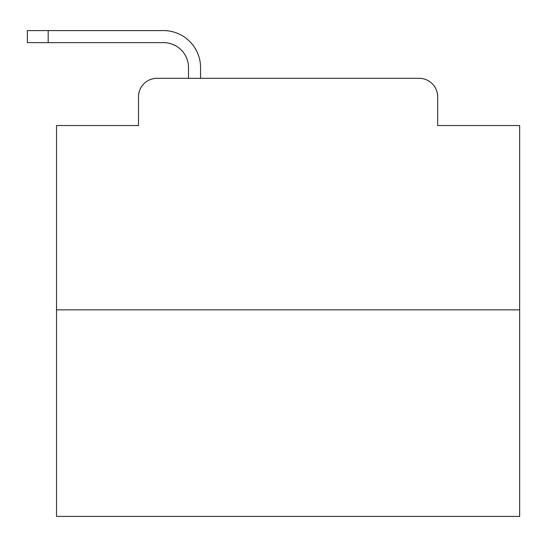 <?xml version="1.0" encoding="UTF-8"?>
<svg xmlns="http://www.w3.org/2000/svg" width="547" height="547" viewBox="0 0 547 547"><rect width="100%" height="100%" fill="white"/><g stroke="black" fill="none" stroke-linecap="round" stroke-linejoin="round"><path stroke-width="0.82" d="M138.5 96.819L138.5 125.53L138.5 96.819A18.523 18.523 0 0 1 157.023 78.296L188.517 78.296L188.517 67.643A25.012 25.012 0 0 0 163.505 42.632L27.35 42.632L27.35 30.591L163.505 30.591A37.052 37.052 0 0 1 200.558 67.643L200.558 78.296L215.839 78.296M519.65 309.855L56.526 309.855L56.526 516.409L519.65 516.409L519.65 125.53L437.675 125.53L437.675 96.819A18.523 18.523 0 0 0 419.152 78.296L157.023 78.296M56.526 309.855L56.526 125.53L138.5 125.53M360.336 78.296L419.152 78.296M437.675 125.53L437.675 96.819M188.517 67.643A25.012 25.012 0 0 0 163.505 42.632A25.012 25.012 0 0 1 188.517 67.643A25.012 25.012 0 0 0 163.505 42.632A25.012 25.012 0 0 1 188.517 67.643A25.012 25.012 0 0 0 163.505 42.632A25.012 25.012 0 0 1 188.517 67.643A25.012 25.012 0 0 0 163.505 42.632A25.012 25.012 0 0 1 188.517 67.643A25.012 25.012 0 0 0 163.505 42.632A25.012 25.012 0 0 1 188.517 67.643A25.012 25.012 0 0 0 163.505 42.632A25.012 25.012 0 0 1 188.517 67.643A25.012 25.012 0 0 0 163.505 42.632A25.012 25.012 0 0 1 188.517 67.643A25.012 25.012 0 0 0 163.505 42.632A25.012 25.012 0 0 1 188.517 67.643A25.012 25.012 0 0 0 163.505 42.632A25.012 25.012 0 0 1 188.517 67.643A25.012 25.012 0 0 0 163.505 42.632A25.012 25.012 0 0 1 188.517 67.643A25.012 25.012 0 0 0 163.505 42.632A25.012 25.012 0 0 1 188.517 67.643A25.012 25.012 0 0 0 163.505 42.632A25.012 25.012 0 0 1 188.517 67.643A25.012 25.012 0 0 0 163.505 42.632A25.012 25.012 0 0 1 188.517 67.643A25.012 25.012 0 0 0 163.505 42.632A25.012 25.012 0 0 1 188.517 67.643A25.012 25.012 0 0 0 163.505 42.632A25.012 25.012 0 0 1 188.517 67.643A25.012 25.012 0 0 0 163.505 42.632M48.191 42.632L48.191 30.591L163.505 30.591"/></g></svg>
